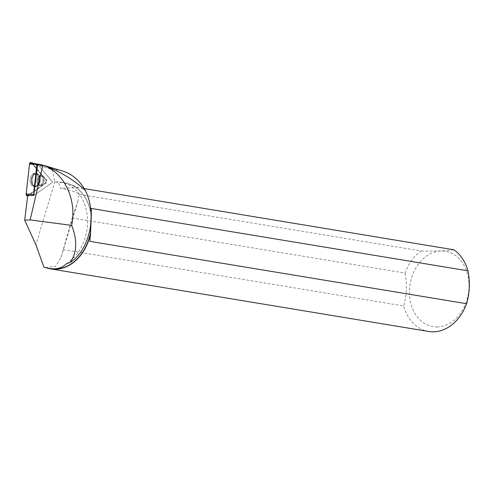 <?xml version="1.0" encoding="UTF-8"?>
<svg xmlns="http://www.w3.org/2000/svg" width="494" height="494" viewBox="0 0 494 494"><rect width="100%" height="100%" fill="white"/><g stroke="black" fill="none" stroke-linecap="round" stroke-linejoin="round"><path stroke-width="0.37" stroke-dasharray="2.47 1.85" d="M40.002 176.179A4.804 3.038 -84.7 0 1 41.496 175.741A4.804 3.038 -84.7 0 1 44.077 180.804A4.804 3.038 -84.7 0 1 40.601 185.306A4.804 3.038 -84.7 0 1 38.007 181.422A4.804 3.038 -84.7 0 1 40.002 176.179M27.683 195.735A1.624 1.031 95.3 0 0 27.899 195.754A1.624 1.031 95.3 0 0 28.3 195.605L34.111 195.303L52.061 182.626A0.667 0.426 95.3 0 0 52.191 181.471L37.6 164.372L52.191 181.471A0.667 0.426 -84.7 0 1 52.068 182.626L34.111 195.303A0.667 0.426 -84.7 0 1 33.944 195.365A0.667 0.426 95.3 0 0 34.105 195.303L27.652 195.636A1.735 1.099 -84.7 0 1 27.219 195.797M30.856 162.526A1.735 1.099 -84.7 0 1 31.295 162.816L45.942 179.977A1.735 1.099 -84.7 0 1 45.609 182.965L27.652 195.636M32.907 173.851A6.688 4.23 -84.7 0 1 35.222 173.271A6.688 4.23 -84.7 0 1 38.612 178.834A6.688 4.23 -84.7 0 1 35.821 185.948A6.688 4.23 -84.7 0 1 33.981 186.571A6.688 4.23 -84.7 0 1 30.14 181.341A6.688 4.23 -84.7 0 1 32.907 173.851M66.344 263.759A43.497 33.611 -80.6 0 0 87.438 217.811A43.497 33.611 -80.6 0 0 60.756 182.218A43.497 33.611 -80.6 0 0 54.964 181.916L52.228 169.646L32.555 163.705L46.572 180.131A1.624 1.031 95.3 0 1 46.257 182.928L28.3 195.605M61.114 257.275L72.124 217.971L77.688 201.91L61.114 257.275L55.631 266.365L45.769 267.612L43.96 267.273M45.726 267.445A43.497 33.611 -80.6 0 0 50.487 268.705M91.106 215.582A43.497 33.611 -80.6 0 0 65.393 182.996L54.964 181.916M62.652 171.048A55.112 42.589 -80.6 0 0 52.228 169.646M77.688 201.91L79.133 194.352C77.323 192.388 71.155 190.369 60.614 188.288L58.372 182.508M34.747 163.52L37.6 164.372M32.555 163.705L34.154 163.502M91.02 213.408A43.663 33.74 -80.6 0 0 66.789 183.132L78.509 187.646L84.227 188.591M72.124 217.971L405.068 273.083A43.663 33.74 99.4 0 1 421.073 250.958L79.133 194.352M66.789 183.132L65.393 182.996M45.769 267.612A43.663 33.74 -80.6 0 0 47.498 268.18M428.675 331.474A43.663 33.74 99.4 0 1 403.629 305.971L63.096 249.6M437.567 326.948A38.205 29.523 99.4 0 1 410.008 299.457A38.205 29.523 99.4 0 1 426.334 256.207A38.205 29.523 99.4 0 1 468.442 278.474A38.205 29.523 99.4 0 1 437.567 326.948M405.068 273.083C407.266 284.47 406.784 295.431 403.629 305.971M453.856 249.785C447.434 250.903 436.505 251.298 421.073 250.958M41.632 175.759A4.804 3.038 95.3 0 0 41.496 175.741A4.804 3.038 95.3 0 0 38.026 180.242A4.804 3.038 95.3 0 0 40.607 185.312A4.804 3.038 95.3 0 0 44.065 180.915A4.804 3.038 95.3 0 0 41.632 175.759M34.234 186.559A6.65 4.205 -84.7 0 1 30.887 179.236A6.65 4.205 -84.7 0 1 35.895 173.375A6.65 4.205 -84.7 0 1 39.224 180.353A6.65 4.205 -84.7 0 1 34.66 186.596A6.65 4.205 -84.7 0 1 34.234 186.559M78.509 187.646L60.614 188.288M89.84 241.35L91.279 208.468M32.635 164.385L45.942 179.977L45.609 182.965L29.609 194.253M46.572 180.131L45.942 179.977M31.295 162.816L37.544 164.311M45.609 182.965L46.257 182.928M37.167 185.96A6.564 4.15 95.3 0 0 39.903 178.982A6.564 4.15 95.3 0 0 36.581 173.524A6.564 4.15 95.3 0 0 31.597 179.643A6.564 4.15 95.3 0 0 35.358 186.578A6.564 4.15 95.3 0 0 37.167 185.96M37.396 185.874A6.447 4.075 -84.7 0 1 32.394 183.607A6.447 4.075 -84.7 0 1 33.518 175.29A6.447 4.075 -84.7 0 1 38.859 175.074A6.447 4.075 -84.7 0 1 37.884 185.472A6.447 4.075 -84.7 0 1 37.396 185.874M40.971 184.762A4.804 3.038 95.3 0 0 42.966 179.52A4.804 3.038 95.3 0 0 40.372 175.636A4.804 3.038 95.3 0 0 38.878 176.074A4.804 3.038 95.3 0 0 36.877 181.317A4.804 3.038 95.3 0 0 39.477 185.201A4.804 3.038 95.3 0 0 40.971 184.762M54.877 181.52L35.926 244.839M40.706 175.673A4.804 3.038 95.3 0 0 40.57 175.654A4.804 3.038 95.3 0 0 37.099 180.156A4.804 3.038 95.3 0 0 39.681 185.225A4.804 3.038 95.3 0 0 43.139 180.829A4.804 3.038 95.3 0 0 40.706 175.673M36.976 173.678A6.447 4.075 -84.7 0 1 39.057 175.092A6.447 4.075 -84.7 0 1 38.087 185.491A6.447 4.075 -84.7 0 1 32.135 181.545A6.447 4.075 -84.7 0 1 36.976 173.678M35.142 186.559A6.564 4.15 95.3 0 0 35.562 186.596A6.564 4.15 95.3 0 0 40.07 180.434A6.564 4.15 95.3 0 0 36.778 173.542A6.564 4.15 95.3 0 0 36.729 173.536A6.564 4.15 95.3 0 0 31.832 179.365A6.564 4.15 95.3 0 0 35.142 186.559M35.895 173.375L39.057 175.092L41.496 175.741L40.372 175.636L36.581 173.524L35.222 173.271M34.66 186.596L38.087 185.491L40.607 185.312L39.477 185.201L35.358 186.578L33.981 186.571M64.603 182.86L60.756 182.218"/><path stroke-width="0.74" d="M37.6 164.372L37.544 164.311A0.667 0.426 95.3 0 0 36.852 164.798L33.543 194.636A0.667 0.426 95.3 0 0 33.802 195.334L37.6 164.372M27.676 195.772L27.219 195.797A1.735 1.099 -84.7 0 1 26.188 193.92L29.498 164.082A1.735 1.099 -84.7 0 1 30.856 162.526L37.377 164.199M37.581 164.397L42.756 165.749L30.14 219.941L24.7 220.139L27.683 195.735L33.802 195.334M47.498 268.18A43.663 33.74 -80.6 0 0 50.561 268.884A43.663 33.74 -80.6 0 0 90.501 233.86L90.6 232.18A43.497 33.611 -80.6 0 1 50.487 268.705L43.96 267.273L35.926 244.839L24.7 220.139M48.795 268.421C56.378 269.607 62.225 268.051 66.344 263.759L70.142 262.462C90.013 249.958 97.392 213.939 85.234 190.32A55.112 42.589 -80.6 0 0 62.652 171.048L43.954 165.422C59.755 171.27 73.513 179.569 85.234 190.32M90.6 232.18L91.26 217.002A43.497 33.611 -80.6 0 0 91.106 215.582M30.14 219.941L71.649 225.35C76.934 200.576 64.992 174.203 45.121 165.984L43.954 165.422M71.649 225.35C77.539 240.387 77.039 252.755 70.142 262.462M34.747 163.52L42.719 165.021M84.227 188.591L453.856 249.785A43.663 33.74 99.4 0 1 467.979 270.829L91.279 208.468L91.31 215.365A43.663 33.74 -80.6 0 0 91.02 213.408M91.26 217.002L91.31 215.365M90.501 233.86L89.84 241.35L466.546 303.711A43.663 33.74 99.4 0 1 428.675 331.474L50.561 268.884M466.546 303.711C469.708 293.177 470.183 282.216 467.979 270.829M34.339 163.489L36.13 163.971M42.756 165.749L45.121 165.984M29.609 194.253L27.652 195.636L26.188 193.92L29.498 164.082L31.295 162.816L32.635 164.385M36.852 164.798L29.498 164.082M26.188 193.92L33.543 194.636"/></g></svg>
